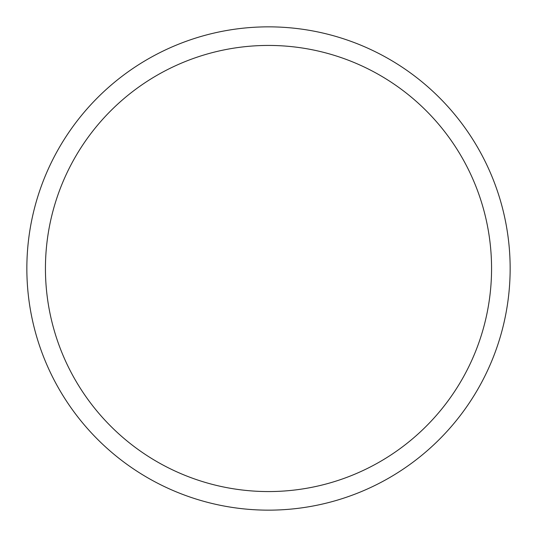 <?xml version="1.0" encoding="UTF-8"?>
<svg xmlns="http://www.w3.org/2000/svg" width="537" height="537" viewBox="0 0 537 537"><rect width="100%" height="100%" fill="white"/><g stroke="black" fill="none" stroke-linecap="round" stroke-linejoin="round"><path stroke-width="0.81" d="M26.85 268.5A241.65 241.65 0 0 1 268.5 26.85A241.65 241.65 0 0 1 510.15 268.5A241.65 241.65 0 0 1 268.5 510.15A241.65 241.65 0 0 1 26.85 268.5A241.65 241.65 0 0 1 268.5 26.85A241.65 241.65 0 0 1 510.15 268.5M45.437 268.5A223.063 223.063 0 0 1 268.5 45.437A223.063 223.063 0 0 1 491.563 268.5A223.063 223.063 0 0 1 268.5 491.563A223.063 223.063 0 0 1 45.437 268.5"/></g></svg>
